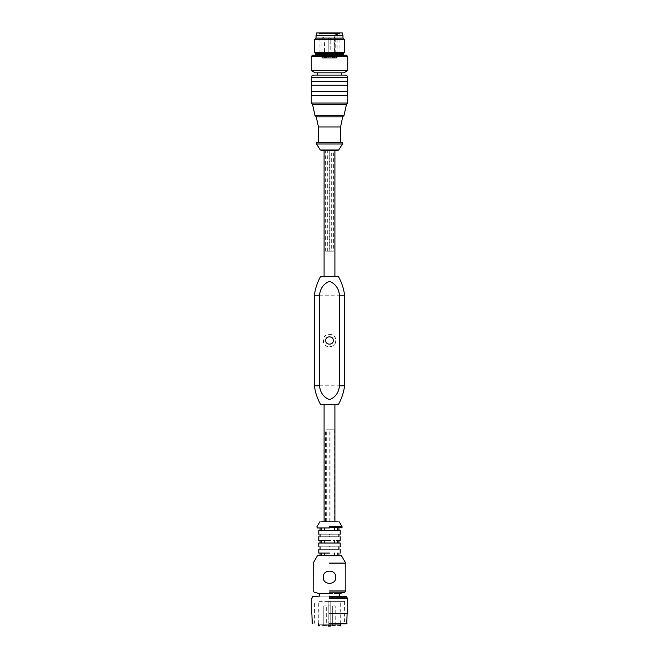 <?xml version="1.0" encoding="UTF-8"?>
<svg xmlns="http://www.w3.org/2000/svg" width="659" height="659" viewBox="0 0 659 659"><rect width="100%" height="100%" fill="white"/><g stroke="black" fill="none" stroke-linecap="round" stroke-linejoin="round"><path stroke-width="0.49" stroke-dasharray="3.29 2.47" d="M333.388 251.194L329.78 251.194L333.388 251.194L329.78 251.194L333.388 251.194L333.388 150.557L329.78 150.557L333.388 150.557M329.22 251.194L325.612 251.194L329.22 251.194L325.612 251.194L329.22 251.194L329.22 150.557L325.612 150.557L329.22 150.557M331.304 251.194L327.696 251.194L331.304 251.194L327.696 251.194L331.304 251.194L331.304 150.557L327.696 150.557L331.304 150.557M335.851 521.64L329.5 521.64C321.312 521.64 321.312 521.64 329.5 521.64L335.851 521.64L329.5 521.895C337.688 521.895 337.688 521.895 329.5 521.895C321.312 521.895 321.312 521.895 329.5 521.895L322.894 521.64M323.149 521.895L329.5 521.64C341.79 521.64 341.79 521.64 329.5 521.64C317.21 521.64 317.21 521.64 329.5 521.64C338.018 521.64 338.018 521.64 329.5 521.64C338.018 521.64 338.018 521.64 329.5 521.64C320.982 521.64 320.982 521.64 329.5 521.64C320.982 521.64 320.982 521.64 329.5 521.64M334.912 521.64L324.088 521.64L334.912 521.64M335.711 626.05L332.185 626.05L335.711 626.05L332.185 626.05L335.711 626.05L335.209 625.548C332.474 625.548 332.474 625.548 335.209 625.548C332.474 625.548 332.474 625.548 335.209 625.548L335.209 605.926C332.474 605.926 332.474 605.926 335.209 605.926C332.474 605.926 332.474 605.926 335.209 605.926C332.474 605.926 332.474 605.926 335.209 605.926C332.474 605.926 332.474 605.926 335.209 605.926L335.209 625.548C332.474 625.548 332.474 625.548 335.209 625.548C332.474 625.548 332.474 625.548 335.209 625.548L335.711 626.05L332.185 626.05L335.711 626.05M328.24 625.424L328.24 626.05L319.516 626.05L339.484 626.05L330.76 626.05L330.76 601.395L328.24 601.395L328.24 625.424L318.305 625.424M318.305 623.785L318.305 601.395L328.24 601.395L328.24 626.05L328.24 624.79L325.727 624.79L330.76 624.79C328.025 624.79 328.025 624.79 330.76 624.79C328.025 624.79 328.025 624.79 330.76 624.79L328.24 624.79L328.24 626.05L318.931 626.05M340.069 626.05L330.76 626.05L330.76 605.926C328.025 605.926 328.025 605.926 330.76 605.926C328.025 605.926 328.025 605.926 330.76 605.926M326.815 626.05L323.289 626.05L326.815 626.05L323.289 626.05L326.815 626.05L323.289 626.05L326.815 626.05L323.289 626.05L326.815 626.05L326.312 625.548C323.577 625.548 323.577 625.548 326.312 625.548C323.577 625.548 323.577 625.548 326.312 625.548L326.312 605.926C323.577 605.926 323.577 605.926 326.312 605.926C323.577 605.926 323.577 605.926 326.312 605.926C323.577 605.926 323.577 605.926 326.312 605.926C323.577 605.926 323.577 605.926 326.312 605.926L326.312 625.548C323.577 625.548 323.577 625.548 326.312 625.548C323.577 625.548 323.577 625.548 326.312 625.548L326.815 626.05M330.76 624.79L330.76 626.05L330.76 624.79L333.273 624.79L330.76 624.79L330.76 601.395L328.24 601.395M340.695 625.424L330.76 625.424M340.695 623.785L340.695 601.395L330.76 601.395M333.273 624.79L339.484 624.79L333.273 624.79L333.273 626.05L333.273 624.79M325.727 624.79L319.516 624.79L325.727 624.79L325.727 626.05L325.727 624.79M319.516 626.05L319.516 624.79L319.516 626.05M339.484 626.05L339.484 624.79L339.484 626.05M329.5 601.395L344.591 601.395L329.5 601.395M329.5 623.159L347.112 623.159L329.5 623.159M329.5 623.785L346.749 623.785L329.5 623.785M329.5 613.718L347.738 613.718L329.5 613.718M329.5 598.627L347.738 598.627L329.5 598.627M329.5 596.115C342.474 596.115 342.474 596.115 329.5 596.115C316.526 596.115 316.526 596.115 329.5 596.115M329.5 593.594C342.474 593.594 342.474 593.594 329.5 593.594C316.526 593.594 316.526 593.594 329.5 593.594M341.354 555.603L321.518 555.603L324.467 555.603L324.467 553.09L324.467 555.603L337.482 555.603L337.482 553.09L334.533 553.09L334.533 555.603L324.467 555.603L324.467 553.09L321.518 553.09L334.533 553.09L334.533 555.603L337.482 555.603C339.393 555.603 339.393 555.603 337.482 555.603C339.393 555.603 339.393 555.603 337.482 555.603M321.518 553.09C319.607 553.09 319.607 553.09 321.518 553.09C319.607 553.09 319.607 553.09 321.518 553.09L321.518 555.603C319.607 555.603 319.607 555.603 321.518 555.603C319.607 555.603 319.607 555.603 321.518 555.603M337.482 553.09C339.393 553.09 339.393 553.09 337.482 553.09C339.393 553.09 339.393 553.09 337.482 553.09L340.192 553.09M340.192 543.024L321.518 543.024L324.467 543.024L324.467 540.512L324.467 543.024L337.482 543.024L337.482 540.512L334.533 540.512L334.533 543.024L324.467 543.024L324.467 540.512L321.518 540.512L334.533 540.512L334.533 543.024L337.482 543.024C339.393 543.024 339.393 543.024 337.482 543.024C339.393 543.024 339.393 543.024 337.482 543.024M321.518 540.512C319.607 540.512 319.607 540.512 321.518 540.512C319.607 540.512 319.607 540.512 321.518 540.512L321.518 543.024C319.607 543.024 319.607 543.024 321.518 543.024C319.607 543.024 319.607 543.024 321.518 543.024M337.482 540.512C339.393 540.512 339.393 540.512 337.482 540.512C339.393 540.512 339.393 540.512 337.482 540.512L340.192 540.512M334.533 553.09L334.533 555.603M334.533 540.512L334.533 543.024M340.192 530.446L321.518 530.446L324.467 530.446L324.467 527.933L324.467 530.446L337.482 530.446L337.482 527.933L334.533 527.933L334.533 530.446L324.467 530.446L324.467 527.933L321.518 527.933L334.533 527.933L334.533 530.446L337.482 530.446C339.393 530.446 339.393 530.446 337.482 530.446C339.393 530.446 339.393 530.446 337.482 530.446M321.518 527.933C319.607 527.933 319.607 527.933 321.518 527.933C319.607 527.933 319.607 527.933 321.518 527.933L321.518 530.446C319.607 530.446 319.607 530.446 321.518 530.446C319.607 530.446 319.607 530.446 321.518 530.446M337.482 527.933C339.393 527.933 339.393 527.933 337.482 527.933C339.393 527.933 339.393 527.933 337.482 527.933L341.832 527.933M334.533 527.933L334.533 530.446M323.207 577.243C322.869 569.129 336.131 569.129 335.793 577.243C336.131 585.357 322.869 585.357 323.207 577.243M329.5 549.318C343.29 549.318 343.29 549.318 329.5 549.318C315.71 549.318 315.71 549.318 329.5 549.318C341.667 549.318 341.667 549.318 329.5 549.318C341.667 549.318 341.667 549.318 329.5 549.318C317.333 549.318 317.333 549.318 329.5 549.318C317.333 549.318 317.333 549.318 329.5 549.318M329.5 546.805C341.667 546.805 341.667 546.805 329.5 546.805C341.667 546.805 341.667 546.805 329.5 546.805C317.333 546.805 317.333 546.805 329.5 546.805C317.333 546.805 317.333 546.805 329.5 546.805C343.29 546.805 343.29 546.805 329.5 546.805C315.71 546.805 315.71 546.805 329.5 546.805M329.5 536.739C343.29 536.739 343.29 536.739 329.5 536.739C315.71 536.739 315.71 536.739 329.5 536.739C341.667 536.739 341.667 536.739 329.5 536.739C341.667 536.739 341.667 536.739 329.5 536.739C317.333 536.739 317.333 536.739 329.5 536.739C317.333 536.739 317.333 536.739 329.5 536.739M329.5 534.218C341.667 534.218 341.667 534.218 329.5 534.218C341.667 534.218 341.667 534.218 329.5 534.218C317.333 534.218 317.333 534.218 329.5 534.218C317.333 534.218 317.333 534.218 329.5 534.218C343.29 534.218 343.29 534.218 329.5 534.218C315.71 534.218 315.71 534.218 329.5 534.218M329.5 346.791C333.322 346.42 335.423 344.327 335.793 340.505C335.423 336.683 333.322 334.583 329.5 334.212C321.386 333.825 321.386 347.178 329.5 346.791M335.793 340.505C336.131 348.611 322.869 348.611 323.207 340.505C322.869 332.391 336.131 332.391 335.793 340.505M334.912 150.557L324.088 150.557M334.912 276.352L324.088 276.352L334.912 276.352M334.912 404.659L324.088 404.659L334.912 404.659M329.5 404.659C318.149 404.659 318.149 404.659 329.5 404.659L338.306 404.659M319.516 385.787L339.484 385.787M333.273 340.505C333.479 335.637 325.521 335.637 325.727 340.505C325.521 345.365 333.479 345.365 333.273 340.505M329.5 276.352C318.149 276.352 318.149 276.352 329.5 276.352L338.306 276.352M319.516 295.216L339.484 295.216M322.836 37.481L321.954 39.392L321.954 58.107L323.207 58.107C327.465 58.107 318.956 58.107 323.207 58.107L324.467 58.107L324.467 39.392L323.585 37.481M329.5 58.107L330.76 58.107L329.5 58.107C333.759 58.107 325.241 58.107 329.5 58.107L330.76 58.107L330.76 39.392L329.5 39.392C331.123 39.392 331.123 39.392 329.5 39.392C331.123 39.392 331.123 39.392 329.5 39.392C327.877 39.392 327.877 39.392 329.5 39.392C327.877 39.392 327.877 39.392 329.5 39.392L328.24 39.392L328.24 58.107L329.5 58.107C333.759 58.107 325.241 58.107 329.5 58.107C331.172 58.107 331.172 58.107 329.5 58.107C331.172 58.107 331.172 58.107 329.5 58.107C327.828 58.107 327.828 58.107 329.5 58.107C327.828 58.107 327.828 58.107 329.5 58.107L328.207 58.107L329.5 58.107C325.118 58.107 333.882 58.107 329.5 58.107M342.581 35.594L316.419 35.594L342.581 35.594M316.649 32.95L342.351 32.95M318.305 32.95L340.695 32.95L318.305 32.95L340.695 32.95L318.305 32.95L319.063 33.584L339.937 33.584L319.063 33.584L339.937 33.584L319.063 33.584L319.063 54.335L335.736 54.335L335.2 55.092L322.655 55.092L336.238 55.092C331.798 55.092 331.798 55.092 336.238 55.092C331.798 55.092 331.798 55.092 336.238 55.092L336.288 58.107C331.304 58.107 331.304 58.107 336.288 58.107C331.304 58.107 331.304 58.107 336.288 58.107L336.238 57.737C331.798 57.737 331.798 57.737 336.238 57.737C331.798 57.737 331.798 57.737 336.238 57.737L337.013 57.737L336.683 58.107L333.413 58.107L336.683 58.107L336.238 55.092L337.013 55.092L336.238 55.092L337.013 55.092L337.013 57.737L336.238 57.737L337.013 57.737L336.469 57.737L336.469 55.092M321.913 58.107L324.508 58.107L321.913 58.107L321.913 55.092L324.508 55.092L321.913 55.092M324.508 58.107L324.508 55.092M326.988 55.092L332.012 55.092L326.988 55.092L332.012 55.092L326.988 55.092L326.988 57.737L332.391 58.107L326.609 58.107L332.391 58.107L332.77 55.092M334.459 55.092L333.594 55.092L333.594 57.737L332.482 57.737L332.853 58.107L332.474 55.092L332.482 57.737L325.587 58.107L325.406 55.092L326.518 55.092L326.485 57.737L326.485 55.092L333.594 55.092L332.482 55.092L332.482 57.737L332.474 55.092L325.406 55.092L325.406 57.737L321.987 57.737L321.987 55.092L325.406 55.092L321.987 55.092L321.987 57.737L322.762 57.737C327.202 57.737 327.202 57.737 322.762 57.737C327.202 57.737 327.202 57.737 322.762 57.737L322.762 55.092L321.987 55.092L322.762 55.092C327.202 55.092 327.202 55.092 322.762 55.092C327.202 55.092 327.202 55.092 322.762 55.092L322.712 58.107C327.696 58.107 327.696 58.107 322.712 58.107C327.696 58.107 327.696 58.107 322.712 58.107L326.147 58.107L326.526 55.092L326.518 57.737L325.587 58.107L333.413 58.107L321.987 57.737L334.459 57.737L334.459 55.092L335.2 55.092L319.813 55.092L319.063 54.335L339.937 54.335L339.187 55.092L337.334 55.092L337.869 54.335L337.869 34.968L337.4 34.21L335.283 34.21L334.747 34.968L336.881 34.968L336.881 55.092M333.594 55.092L337.013 55.092L337.013 57.737L333.413 58.107L333.594 55.092M334.459 57.737L334.302 34.968L334.747 34.968L334.747 55.092M337.4 34.21L336.329 34.21L335.736 34.968L335.736 54.335M337.869 34.968L336.881 34.968L336.345 34.21L335.06 34.21L334.302 34.968M330.76 39.392L329.879 37.481L330.76 39.392L330.76 58.107L330.793 55.092L329.5 55.092C325.118 55.092 333.882 55.092 329.5 55.092C331.172 55.092 331.172 55.092 329.5 55.092C331.172 55.092 331.172 55.092 329.5 55.092C327.828 55.092 327.828 55.092 329.5 55.092C327.828 55.092 327.828 55.092 329.5 55.092L328.207 55.092L328.207 58.107L328.24 39.392L329.121 37.481L328.24 39.392M337.087 55.092L334.492 55.092L337.087 55.092L337.087 58.107L334.492 58.107L337.087 58.107M334.492 58.107L334.492 55.092M314.409 39.746L344.591 39.746M316.04 38.107L342.96 38.107M314.409 52.448L344.591 52.448L314.409 52.448M315.191 55.216L343.809 55.216L315.191 55.216M312.514 55.216L346.486 55.216M311.262 56.476L347.738 56.476M311.262 70.546L347.738 70.546L311.262 70.546M315.216 72.828L343.784 72.828L315.216 72.828M317.679 72.828L341.321 72.828L317.679 72.828M317.679 75.093L341.321 75.093L317.679 75.093M313.775 75.093L345.225 75.093L313.775 75.093M311.262 81.386L347.738 81.386L311.262 81.386M311.641 81.386L347.359 81.386L311.641 81.386M311.641 85.159L347.359 85.159L311.641 85.159M311.262 85.159L347.738 85.159L311.262 85.159M311.262 91.444L347.738 91.444L311.262 91.444M311.641 91.444L347.359 91.444L311.641 91.444M311.641 95.217L347.359 95.217L311.641 95.217M311.262 95.217L347.738 95.217L311.262 95.217M311.262 103.018L347.738 103.018L311.262 103.018M312.514 104.279L346.486 104.279L312.514 104.279M315.027 115.589L343.973 115.589L315.027 115.589M316.287 116.849L342.713 116.849L316.287 116.849M318.429 126.948L340.571 126.948L318.429 126.948M318.429 142.756L340.571 142.756L318.429 142.756M316.542 142.756L342.458 142.756L316.542 142.756M316.542 144.016L342.458 144.016L316.542 144.016M320.323 150.013L338.677 150.013L320.323 150.013M316.04 35.594L342.96 35.594L316.04 35.594M331.007 521.64L326.675 521.64L331.007 521.64L326.675 521.64L331.007 521.64L331.007 429.816L326.675 429.816L331.007 429.816M334.129 429.816L329.797 429.816L334.129 429.816L329.797 429.816L334.129 429.816L334.129 521.64L329.797 521.64L334.129 521.64M329.862 521.64L325.53 521.64L329.862 521.64L325.53 521.64L329.862 521.64L329.862 429.816L325.53 429.816L329.862 429.816M329.5 597.235L347.112 597.235L329.5 597.235M329.5 596.733L346.65 596.733L329.5 596.733M329.5 592.161L344.921 592.161L329.5 592.161M329.5 590.942L345.851 590.942L329.5 590.942M329.5 563.223L345.851 563.223L329.5 563.223M329.5 563.099L345.818 563.099L329.5 563.099M329.5 555.735L341.568 555.735L329.5 555.735M329.5 527.678L342.079 527.678L329.5 527.678M329.5 526.739L342.079 526.739L329.5 526.739M329.5 526.615L342.046 526.615L329.5 526.615M329.5 521.771C342.07 521.771 342.07 521.771 329.5 521.771C316.93 521.771 316.93 521.771 329.5 521.771M323.207 39.392C324.829 39.392 324.829 39.392 323.207 39.392C324.829 39.392 324.829 39.392 323.207 39.392C321.592 39.392 321.592 39.392 323.207 39.392C321.592 39.392 321.592 39.392 323.207 39.392M329.5 39.392C325.241 39.392 333.759 39.392 329.5 39.392M332.012 55.092L332.012 57.737L326.609 58.107L326.23 55.092M326.518 55.092L326.518 57.737L326.526 55.092M335.736 34.968L334.747 34.968M315.57 53.124L343.43 53.124L315.57 53.124M315.949 53.774L343.051 53.774M315.949 54.466L343.051 54.466M311.262 77.605L347.738 77.605L311.262 77.605M329.78 251.194L329.78 150.557M325.612 251.194L325.612 150.557M327.696 251.194L327.696 150.557M332.185 626.05L332.688 625.548L332.688 605.926L332.688 625.548L332.185 626.05M323.289 626.05L323.791 625.548L323.791 605.926L323.791 625.548L323.289 626.05M328.24 624.79L328.24 605.926M319.434 624.79L319.434 626.05M339.566 624.79L339.566 626.05M344.591 601.395L344.591 623.159L345.225 623.785M313.775 623.785L314.409 623.159L314.409 601.395M332.515 57.737L332.515 55.092L332.515 57.737M321.897 57.737L321.897 55.092L321.897 57.737M337.103 55.092L336.733 58.107L337.103 55.092M328.207 58.107L328.207 55.092M330.793 58.107L330.793 55.092M318.371 32.95L340.629 32.95L339.937 33.584L339.937 54.335M321.353 150.557L337.647 150.557M326.675 521.64L326.675 429.816M329.797 521.64L329.797 429.816M325.53 521.64L325.53 429.816"/><path stroke-width="0.99" d="M328.24 626.05L330.76 626.05M328.24 625.424L330.76 625.424M329.5 623.785L346.749 623.785L329.5 623.785M329.5 623.159L347.112 623.159L329.5 623.159M329.5 613.718L347.738 613.718L329.5 613.718M329.5 598.627L347.738 598.627L329.5 598.627M329.5 596.115C342.474 596.115 342.474 596.115 329.5 596.115C316.526 596.115 316.526 596.115 329.5 596.115M329.5 593.594C342.474 593.594 342.474 593.594 329.5 593.594C316.526 593.594 316.526 593.594 329.5 593.594M321.518 555.603L321.518 553.09M318.808 549.318L318.808 553.09L324.467 553.09L324.467 555.603L337.622 555.603L329.5 555.603M311.888 598.627L312.35 596.733L319.434 596.115L319.434 593.594L314.079 592.161L313.149 590.942L313.182 563.099L317.432 555.735L324.467 555.603M337.482 553.09L337.482 555.603M324.467 553.09L329.5 553.09M321.518 543.024L321.518 540.512M318.808 536.739L318.808 540.512L324.467 540.512L324.467 543.024L339.509 543.024L329.5 543.024M318.808 546.805L318.808 543.024L324.467 543.024M337.482 540.512L337.482 543.024M324.467 540.512L329.5 540.512M334.533 555.603L334.533 553.09M334.533 543.024L334.533 540.512M321.518 530.446L321.518 527.933M319.969 521.64L316.954 526.615L317.168 527.933L324.467 527.933L324.467 530.446L339.509 530.446L329.5 530.446M318.808 534.218L318.808 530.446L324.467 530.446M337.482 527.933L337.482 530.446M324.467 527.933L329.5 527.933M334.533 530.446L334.533 527.933M323.215 577.449L323.207 577.243C322.819 569.129 336.181 569.129 335.793 577.243C336.181 585.357 322.819 585.357 323.207 577.243L323.215 577.037M335.785 577.037L335.785 577.449M329.5 549.318C343.29 549.318 343.29 549.318 329.5 549.318C315.71 549.318 315.71 549.318 329.5 549.318M329.5 546.805C343.29 546.805 343.29 546.805 329.5 546.805C315.71 546.805 315.71 546.805 329.5 546.805M329.5 536.739C343.29 536.739 343.29 536.739 329.5 536.739C315.71 536.739 315.71 536.739 329.5 536.739M329.5 534.218C343.29 534.218 343.29 534.218 329.5 534.218C315.71 534.218 315.71 534.218 329.5 534.218M329.5 521.64C341.79 521.64 341.79 521.64 329.5 521.64C317.21 521.64 317.21 521.64 329.5 521.64M334.912 150.557L334.912 276.352M334.912 521.64L334.912 404.659M319.516 295.216C320.258 288.312 323.585 283.7 329.5 281.368C335.415 283.7 338.742 288.312 339.484 295.216L339.484 385.787C338.742 392.69 335.415 397.311 329.5 399.642C323.585 397.311 320.258 392.69 319.516 385.787L319.516 295.216L314.409 295.216C315.249 288.51 317.341 282.217 320.694 276.352L338.306 276.352C341.659 282.217 343.751 288.51 344.591 295.216L339.484 295.216M333.273 340.505C333.479 335.637 325.521 335.637 325.727 340.505C325.521 345.365 333.479 345.365 333.273 340.505M339.484 385.787L344.591 385.787C343.751 392.492 341.659 398.786 338.306 404.659L320.694 404.659C317.341 398.786 315.249 392.492 314.409 385.787L314.409 295.216M319.516 385.787L314.409 385.787M316.419 35.594L316.649 32.95L342.351 32.95L342.581 35.594M344.591 39.746L314.409 39.746L314.409 52.448L344.591 52.448L314.409 52.448L315.57 53.124L343.43 53.124L315.57 53.124L315.949 53.774L343.051 53.774L344.591 52.448L344.591 39.746L342.96 38.107L316.04 38.107L316.04 35.594L342.96 35.594L316.04 35.594M315.191 55.216L315.949 54.466L343.051 54.466L343.051 53.774M311.262 56.476L347.738 56.476L346.486 55.216L312.514 55.216L311.262 56.476L311.262 70.546L347.738 70.546L311.262 70.546L315.216 72.828L343.784 72.828L315.216 72.828M341.321 75.093L341.321 72.828M313.775 75.093L345.225 75.093L313.775 75.093C312.259 75.25 311.419 76.09 311.262 77.605L311.262 81.386L347.738 81.386L311.262 81.386M347.359 85.159L347.359 81.386M311.262 85.159L347.738 85.159L311.262 85.159L311.262 91.444L347.738 91.444L311.262 91.444M347.359 95.217L347.359 91.444M311.262 95.217L347.738 95.217L311.262 95.217L311.262 103.018L347.738 103.018L311.262 103.018L312.514 104.279L346.486 104.279L312.514 104.279L315.027 115.589L343.973 115.589L315.027 115.589L316.287 116.849L342.713 116.849L316.287 116.849L318.429 126.948L340.571 126.948L318.429 126.948L318.429 142.756M316.542 142.756L342.458 142.756L316.542 142.756L316.542 144.016L342.458 144.016L316.542 144.016L320.323 150.013L338.677 150.013L320.323 150.013L324.088 150.557L324.088 276.352M321.361 150.557L337.647 150.557L338.677 150.013L342.458 144.016L342.458 142.756M329.5 597.235L347.112 597.235L329.5 597.235M329.5 596.733L346.65 596.733L329.5 596.733M329.5 592.161L344.921 592.161L329.5 592.161M329.5 590.942L345.851 590.942L329.5 590.942M329.5 563.223L345.851 563.223L329.5 563.223M329.5 563.099L345.818 563.099L329.5 563.099M329.5 555.735L341.568 555.735L329.5 555.735M329.5 527.678L342.079 527.678L329.5 527.678M329.5 526.739L342.079 526.739L329.5 526.739M329.5 526.615L342.046 526.615L329.5 526.615M329.5 521.771C342.07 521.771 342.07 521.771 329.5 521.771C316.93 521.771 316.93 521.771 329.5 521.771M311.262 77.605L347.738 77.605L311.262 77.605M318.931 626.05L318.305 625.424L318.305 623.785M340.069 626.05L340.695 625.424L340.695 623.785M347.112 613.718L346.749 623.785M311.888 613.718L312.251 623.785M347.738 598.627L347.738 613.718M311.262 598.627L311.262 613.718M341.354 555.603L345.851 563.223L345.851 590.942L344.921 592.161L339.566 593.594L339.566 596.115L346.65 596.733L347.112 598.627M338.932 553.09L338.932 555.603M320.068 553.09L320.068 555.603M338.932 540.512L338.932 543.024M320.068 540.512L320.068 543.024M338.932 527.933L338.932 530.446M320.068 527.933L320.068 530.446M340.192 549.318L340.192 553.09M338.932 546.805L338.932 549.318M320.068 546.805L320.068 549.318M340.192 543.024L340.192 546.805M340.192 536.739L340.192 540.512M338.932 534.218L338.932 536.739M320.068 534.218L320.068 536.739M340.192 530.446L340.192 534.218M339.031 521.64L342.046 526.615L341.832 527.933M324.088 521.64L324.088 404.659M344.591 385.787L344.591 295.216M314.409 39.746L316.04 38.107M315.949 54.466L315.949 53.774M343.051 54.466L343.809 55.216M347.738 56.476L347.738 70.546L343.784 72.828M317.679 75.093L317.679 72.828M347.738 81.386L347.738 77.605C347.581 76.09 346.749 75.25 345.225 75.093M311.641 85.159L311.641 81.386M347.738 85.159L347.738 91.444M311.641 95.217L311.641 91.444M347.738 95.217L347.738 103.018L346.486 104.279L343.973 115.589L342.713 116.849L340.571 126.948L340.571 142.756M342.96 35.594L342.96 38.107M340.695 32.95L318.371 32.95"/></g></svg>
